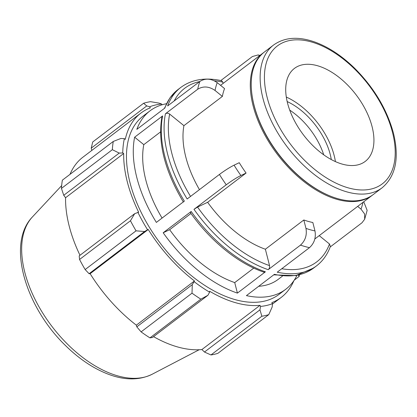 <?xml version="1.0" encoding="UTF-8"?>
<svg xmlns="http://www.w3.org/2000/svg" width="417" height="417" viewBox="0 0 417 417"><rect width="100%" height="100%" fill="white"/><g stroke="black" fill="none" stroke-linecap="round" stroke-linejoin="round"><path stroke-width="0.63" d="M197.705 89.233C203.22 85.897 208.995 86.309 215.036 90.458L222.365 96.416L183.918 125.658L169.656 114.07C168.192 113.059 166.784 112.96 165.445 113.768L197.705 89.233A112.09 63.457 52.7 0 1 199.894 81.404C205.409 78.068 211.184 78.479 217.226 82.629L224.554 88.586A89.671 50.765 52.7 0 0 222.365 96.416M226.249 184.794C231.602 180.832 236.486 177.736 240.901 175.51L246.082 173.055L207.635 202.297L197.549 207.077L193.988 209.334L226.249 184.794A112.09 63.457 52.7 0 1 219.431 174.447C224.779 170.485 229.663 167.389 234.078 165.158L239.259 162.703A89.671 50.765 52.7 0 0 246.082 173.055M309.487 247.651C314.293 243.247 316.122 237.669 314.976 230.924L312.833 222.511A89.671 50.765 52.7 0 1 303.821 219.988L305.969 228.401C307.11 235.146 305.28 240.724 300.475 245.128A112.09 63.457 52.7 0 0 309.487 247.651L277.222 272.192A112.09 63.457 52.7 0 0 316.545 265.843C322.805 261.032 327.418 254.568 330.379 246.447L329.487 243.992L319.219 235.641M357.661 206.399L361.002 209.115L364.594 213.942L364.672 219.227L367.153 210.366L363.754 201.765M364.672 219.227L361.992 222.772L330.191 246.963M166.409 103.739A112.09 63.457 -127.3 0 0 150.016 110.844A112.09 63.457 -127.3 0 0 136.828 129.374L164.824 108.081A112.09 63.457 -127.3 0 1 178.007 89.551L180.822 87.414A112.09 63.457 52.7 0 0 167.634 105.944L199.894 81.404M160.535 131.913L143.797 144.647L134.639 137.203L162.635 115.91L161.916 117.021M134.639 137.203A112.09 63.457 -127.3 0 0 156.359 222.417L184.356 201.124A112.09 63.457 -127.3 0 1 162.635 115.91M165.445 113.768A112.09 63.457 52.7 0 0 187.165 198.982L219.431 174.447M190.991 213.473L169.662 229.699L163.183 232.764L191.179 211.471C190.063 212.347 189.928 212.597 190.762 212.237M190.22 212.394C210.095 240.739 238.138 263.58 263.867 272.15L265.4 271.806A112.09 63.457 -127.3 0 1 191.179 211.471M265.4 271.806L237.409 293.104L234.729 282.59L253.781 268.095M193.988 209.334A112.09 63.457 52.7 0 0 268.214 269.669C269.382 268.6 269.825 267.245 269.549 265.603L265.374 249.23L303.821 219.988M268.214 269.669L300.475 245.128M296.961 275.371A112.09 63.457 -127.3 0 1 285.739 289.278A112.09 63.457 -127.3 0 1 246.416 295.622L274.412 274.329A112.09 63.457 -127.3 0 0 313.73 267.98L316.545 265.843M199.451 189.641A89.671 50.765 -127.3 0 1 183.918 125.658M265.374 249.23A89.671 50.765 -127.3 0 1 207.635 202.297M372.73 194.927A89.671 50.765 -127.3 0 1 372.282 195.276A89.671 50.765 -127.3 0 1 277.586 154.639A89.671 50.765 -127.3 0 1 263.706 52.532A89.671 50.765 -127.3 0 1 264.159 52.193M220.838 80.533L252.4 56.524L258.113 54.95L259.708 55.57M285.739 289.278L278.952 294.438A112.09 63.457 -127.3 0 1 160.581 243.637A112.09 63.457 -127.3 0 1 143.229 116.004L150.016 110.844M237.409 293.104A112.09 63.457 -127.3 0 1 163.183 232.764M282.455 276.122L278.196 279.364A99.637 56.404 -127.3 0 1 258.676 286.297M234.729 282.59A99.637 56.404 -127.3 0 1 169.662 229.699M162.067 218.075A99.637 56.404 -127.3 0 1 143.797 144.647M223.111 83.41L222.777 82.107L221.526 80.684C205.263 77.192 191.695 79.433 180.822 87.414M317.269 65.667A58.437 33.084 -127.3 0 1 365.975 110.588A58.437 33.084 -127.3 0 1 365.203 161.421A58.437 33.084 -127.3 0 1 342.373 164.147A58.437 33.084 -127.3 0 1 293.667 119.231A58.437 33.084 -127.3 0 1 294.444 68.398A58.437 33.084 -127.3 0 1 317.269 65.667M382.123 187.791L373.189 194.588A89.671 50.765 -127.3 0 1 330.608 196.204A89.671 50.765 -127.3 0 1 251.686 92.449A89.671 50.765 -127.3 0 1 264.607 51.844L273.547 45.046A89.671 50.765 52.7 0 0 287.433 147.154A89.671 50.765 52.7 0 0 382.123 187.791C395.712 176.25 399.491 158.053 393.455 133.211C386.997 109.436 374.091 87.82 354.747 68.362C342.102 56.024 329.013 47.324 315.481 42.258C298.645 36.18 284.665 37.113 273.547 45.046M298.39 275.069L299.104 276.455A124.547 70.509 52.7 0 0 299.359 274.829M162.025 104.797L161.64 104.015L158.955 103.103L150.506 101.67A124.547 70.509 52.7 0 0 143.61 103.265L146.737 105.928L149.677 106.778A117.073 66.277 -127.3 0 1 161.64 104.015M149.677 106.778L150.328 107.826A115.827 65.573 52.7 0 0 140.967 113.033A115.827 65.573 52.7 0 0 125.272 139.356L124.349 138.653L120.873 138.475L113.268 141.446A124.547 70.509 52.7 0 0 112.345 149.693L119.236 153.086L122.749 152.956A117.073 66.277 -127.3 0 1 124.349 138.653M122.749 152.956L123.687 153.513A115.827 65.573 52.7 0 0 138.653 212.206L134.681 213.676L130.464 220.76A124.547 70.509 52.7 0 0 136.057 230.836L144.584 231.513L147.571 229.751A117.073 66.277 -127.3 0 1 137.871 212.284M147.571 229.751L148.249 229.491A115.827 65.573 52.7 0 0 194.463 280.964L192.289 284.649L192.013 293.161A124.547 70.509 52.7 0 0 200.848 299.156L207.937 295.267L209.6 292.176A117.073 66.277 -127.3 0 1 194.286 281.777M209.6 292.176L209.615 291.248A115.827 65.573 52.7 0 0 260.015 305.353L260.542 306.427L259.958 309.826L261.866 316.232A124.547 70.509 52.7 0 0 268.767 314.637L272.176 307.001L272.504 303.665A117.073 66.277 -127.3 0 1 260.542 306.427M272.504 303.665L271.853 302.617A115.827 65.573 52.7 0 0 281.214 297.41A115.827 65.573 52.7 0 0 293.912 280.62M268.767 314.637L217.862 353.355A124.547 70.509 -127.3 0 1 210.966 354.95L261.866 316.232M200.848 299.156L149.943 337.874L152.445 337.478L207.937 295.267M148.249 229.491L90.129 273.693L89.092 273.724L144.584 231.513M136.057 230.836L85.151 269.554L89.092 273.724M123.687 153.513L65.573 197.721L63.744 195.297L119.236 153.086M112.345 149.693L61.445 188.411L63.744 195.297M91.813 150.422L91.245 148.139L146.737 105.928M143.61 103.265L92.704 141.983L91.245 148.139M259.958 309.826L204.466 352.037L210.966 354.95M204.466 352.037L201.896 349.555A115.827 65.573 -127.3 0 1 153.545 336.639M149.943 337.874A124.547 70.509 -127.3 0 1 141.108 331.88L192.013 293.161M192.289 284.649L136.802 326.86L141.108 331.88M136.802 326.86L136.343 325.171A115.827 65.573 -127.3 0 1 90.129 273.693M85.151 269.554A124.547 70.509 -127.3 0 1 79.558 259.483L130.464 220.76M134.681 213.676L79.188 255.887L79.558 259.483M79.986 255.282A115.827 65.573 -127.3 0 1 65.573 197.721M61.445 188.411A124.547 70.509 -127.3 0 1 62.368 180.165L113.268 141.446M70.02 174.342A115.827 65.573 -127.3 0 1 82.847 157.24L140.967 113.033M194.463 280.964L136.343 325.171M260.015 305.353L201.896 349.555M294.209 280.182L299.104 276.455M289.732 110.13A52.985 29.998 -127.3 0 1 323.728 154.822M287.177 101.571A52.985 29.998 -127.3 0 1 331.291 159.565M286.312 97.057A58.437 33.084 -127.3 0 1 335.409 161.603M330.608 196.204L330.066 195.985A88.983 50.379 -127.3 0 1 251.753 93.027L251.686 92.449M215.036 90.458A99.637 56.404 -127.3 0 1 217.226 82.629M240.901 175.51A99.637 56.404 -127.3 0 1 234.078 165.158M314.976 230.924A99.637 56.404 -127.3 0 1 305.969 228.401M362.972 202.36A99.637 56.404 -127.3 0 1 361.002 209.115M329.487 243.992A109.066 61.742 -127.3 0 1 281.756 268.741M269.549 265.603A109.066 61.742 -127.3 0 1 197.549 207.077M190.538 196.417A109.066 61.742 -127.3 0 1 169.656 114.07M392.506 132.45A86.647 49.055 -127.3 0 1 348.43 187.916A86.647 49.055 -127.3 0 1 267.135 97.37A86.647 49.055 -127.3 0 1 311.212 41.898A86.647 49.055 -127.3 0 1 392.506 132.45M174.144 100.987A109.066 61.742 -127.3 0 1 199.66 81.586M214.39 80.825A109.066 61.742 -127.3 0 1 222.777 82.107M32.469 216.892C6.302 243.742 25.406 306.928 65.584 345.63C79.11 358.891 93.246 368.378 107.987 374.096C124.568 380.434 139.288 380.486 152.158 374.247A99.314 56.222 -127.3 0 1 51.885 326.323A99.314 56.222 -127.3 0 1 32.469 216.892L61.659 185.617M263.706 52.532L220.567 85.344M372.282 195.276L314.83 238.983M273.714 274.86L295.7 275.606L313.73 267.98M161.911 117.021C157.563 142.442 164.725 170.782 183.397 202.042M258.113 54.95L259.968 55.378M164.361 108.436L170 97.797L178.007 89.551M152.158 374.247L199.138 349.748M281.214 297.41L272.463 304.066"/></g></svg>
